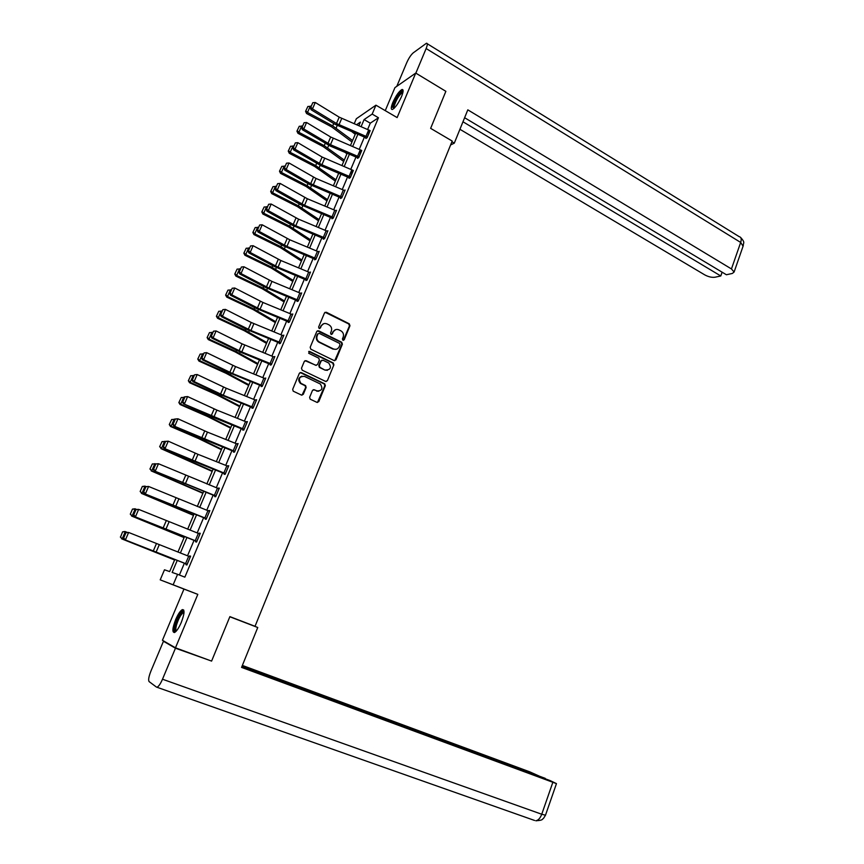 <?xml version="1.0" encoding="UTF-8"?>
<svg xmlns="http://www.w3.org/2000/svg" width="864" height="864" viewBox="0 0 864 864"><rect width="100%" height="100%" fill="white"/><g stroke="black" fill="none" stroke-linecap="round" stroke-linejoin="round"><path stroke-width="1.3" d="M342.932 340.265L344.207 339.779L349.974 325.75L349.272 323.806L326.333 312.25L324.497 312.93L318.611 327.056L319.129 328.439L320.425 327.953L321.181 326.128C322.51 323.665 324.464 322.931 327.067 323.924L329.141 324.961C331.409 326.484 332.132 328.558 331.322 331.171L330.566 332.996L331.085 334.379L332.359 333.893L333.115 332.068C334.433 329.616 336.377 328.882 338.947 329.864L340.999 330.89C343.256 332.402 343.98 334.465 343.181 337.079L342.425 338.893L342.932 340.265M343.3 340.362L349.445 325.901L348.743 323.957L325.069 312.282M319.55 328.536L321.181 326.128M331.474 334.476L333.115 332.068M181.289 622.415C184.507 613.807 184.864 609.541 182.347 609.606C180.295 610.783 178.049 614.142 175.64 619.65C172.4 628.236 172.033 632.524 174.56 632.502C176.623 631.325 178.859 627.955 181.289 622.415M401.533 96.552C403.456 91.681 403.607 89.327 401.976 89.51C399.092 91.174 396.058 95.472 392.872 102.395C390.928 107.276 390.787 109.631 392.418 109.469C395.28 107.827 398.326 103.518 401.533 96.552M309.636 397.31L310.165 399.146L316.937 402.365L318.784 401.62L325.328 385.7L324.756 383.843L301.234 372.568L299.354 373.291L292.691 389.318L293.209 391.165L301.439 395.064L303.307 394.319L306.148 387.472L305.597 385.614L300.92 383.324C298.102 378.691 299.279 376.38 304.463 376.38L320.317 383.994C323.179 388.573 322.034 390.895 316.872 390.949L314.312 389.729L312.466 390.463L309.636 397.31M349.272 323.806L348.721 323.946L349.272 323.806M175.468 647.816L197.813 594.378L183.967 589.075L162.432 640.278L175.468 647.816L211.594 661.1L229.889 616.626L255.031 626.303L452.196 141.048L430.639 128.358L445.867 91.325L415.735 73.073L397.127 117.59L375.937 105.181L372.179 114.091L378.454 117.752L184.853 577.163L177.584 574.312L173.146 584.809L160.207 579.852L164.484 569.797L169.668 571.579L174.798 559.494M197.813 594.378L173.146 584.809M334.12 360.58L335.945 359.867L342.392 344.185L341.734 342.263L318.611 330.793L316.764 331.484L310.187 347.274L310.813 349.186L334.12 360.58M333.893 364.867L327.391 380.668L325.555 381.391L302.216 370.202L301.471 368.215L304.312 361.4L306.18 360.688L315.662 365.267L317.509 364.554L319.367 360.061L318.762 358.16L308.686 353.246L309.56 351.41L333.277 362.977L333.893 364.867L327.391 380.668M415.735 73.073L394.934 87.631L385.258 110.635M378.454 117.752L370.289 123.174L367.632 129.47M364.414 137.095L359.24 149.332M356.022 156.946L350.784 169.333M347.576 176.947L342.274 189.486M339.066 197.089L333.698 209.779M330.491 217.382L325.069 230.224M321.862 237.816L316.364 250.819M313.157 258.401L307.595 271.566M304.398 279.137L298.771 292.464M295.574 300.024L289.883 313.513M286.686 321.073L280.919 334.724M277.733 342.274L271.89 356.087M268.704 363.625L262.796 377.611M259.61 385.139L253.638 399.298M250.463 406.825L244.404 421.146M241.229 428.663L235.105 443.167M231.93 450.662L225.731 465.35M222.566 472.835L216.292 487.706M213.127 495.18L206.777 510.224M203.623 517.687L197.186 532.926M194.033 540.378L187.52 555.79M184.378 563.231L179.399 575.024M370.148 130.648L367.448 136.976L336.485 123.509L312.487 108.886L311.051 109.696L334.994 124.276L365.688 137.635L365.861 138.488L367.2 137.635L369.77 130.432M357.75 157.712L357.48 158.35L358.808 157.54L361.368 150.282M349.304 177.714L349.034 178.351L350.341 177.595L352.901 170.273M344.833 190.652L342.068 197.132L310.694 183.676L286.178 169.506L284.785 170.176L309.258 184.291L340.362 197.64L340.535 198.504L341.82 197.791L345.103 190.004L344.38 190.415M332.24 218.138L331.97 218.797L333.234 218.138L336.55 210.298L335.783 210.697M323.611 238.572L323.341 239.231L324.594 238.626L327.92 230.731L327.132 231.12M314.928 259.157L314.647 259.826L315.878 259.276L319.237 251.316L318.406 251.694M306.169 279.893L305.888 280.562L307.109 280.066L310.489 272.052L309.614 272.419M297.356 300.78L297.076 301.45L298.264 301.018L301.676 292.939L300.748 293.296M288.479 321.829L288.187 322.499L289.364 322.121L292.799 313.978L291.805 314.323M280.681 342.695L250.96 330.512L222.469 316.289L221.216 316.57L246.974 329.54L279.072 342.814L279.245 343.699L280.4 343.375L283.856 335.178L282.787 335.502M273.737 356.854L274.838 356.54L271.361 364.792L270.227 365.062L270.518 364.381M262.548 385.679L232.556 373.507L203.645 359.651L202.435 359.824L228.582 372.449L261.403 385.884L261.144 386.586L262.256 386.37L265.766 378.054L264.611 378.356M252.277 407.57L251.986 408.262L253.076 408.11L256.619 399.73L255.463 400.043M242.557 428.641L245.527 421.6L247.082 422.258L244.112 429.3L183.362 403.736L209.909 415.994L243.032 429.397L242.762 430.11L243.842 430.013L247.406 421.578L246.24 421.891M234.824 451.375L173.718 425.941L200.47 438.016L233.744 451.397L233.474 452.12L234.522 452.088L238.118 443.578L236.941 443.912M224.413 473.58L224.122 474.293L225.148 474.325L228.766 465.75L227.578 466.096M215.989 496.012L154.202 470.869L214.963 495.914L214.682 496.638L215.687 496.735L219.337 488.095L218.149 488.441M205.492 518.432L205.178 519.156L206.161 519.307L209.833 510.602L208.634 510.97M195.912 541.112L195.61 541.847L196.56 542.063L200.264 533.293L199.055 533.66M187.196 564.257L124.373 539.579L186.235 563.954L185.954 564.71L186.894 564.991L190.62 556.157L189.41 556.535M317.207 391.306L316.559 391.003M301.147 383.681L300.208 383.238M183.967 589.075L160.207 579.852M354.208 123.757L356.335 118.746L375.937 105.181M177.228 560.444L172.141 572.432L177.584 574.312M372.179 114.091L364.09 119.588L361.087 126.684M357.847 134.309L352.663 146.545M349.434 154.159L344.185 166.547M340.956 174.161L335.642 186.7M332.424 194.303L327.046 206.993M323.816 214.596L318.373 227.437M315.155 235.03L309.647 248.033M306.428 255.614L300.856 268.769M297.648 276.35L292 289.667M288.792 297.238L283.079 310.727M279.871 318.276L274.082 331.927M270.886 339.476L265.032 353.3M261.835 360.839L255.906 374.825M252.709 382.352L246.715 396.511M243.529 404.028L237.449 418.36M234.263 425.866L228.118 440.381M224.942 447.876L218.711 462.564M215.546 470.048L209.239 484.909M206.075 492.394L199.692 507.438M196.528 514.901L190.069 530.129M186.916 537.581L180.382 553.003M358.852 125.734L360.407 122.094L356.508 124.74M177.952 552.053L184.496 536.641M187.661 529.189L194.119 513.95M197.284 506.488L203.677 491.443M206.842 483.959L213.149 469.098M216.335 461.614L222.566 446.926M225.742 439.43L231.898 424.926M235.084 417.409L241.164 403.078M244.361 395.561L250.366 381.402M253.562 373.874L259.492 359.888M262.699 352.35L268.564 338.526M271.76 330.977L277.549 317.336M280.757 309.776L286.481 296.287M289.699 288.716L295.348 275.4M298.566 267.829L304.15 254.664M307.368 247.082L312.887 234.079M316.105 226.487L321.548 213.646M324.778 206.042L330.167 193.352M333.385 185.749L338.71 173.21M341.939 165.596L347.198 153.22M350.428 145.595L355.622 133.358M370.289 123.174L364.09 119.588M264.643 378.292L265.496 378.691M255.517 399.913L256.37 400.302M246.326 421.686L247.19 422.086M237.06 443.632L237.935 444.02M227.729 465.75L228.604 466.128M218.322 488.03L219.208 488.408M208.85 510.473L209.736 510.851M199.292 533.099L200.189 533.466M189.68 555.887L190.577 556.254M335.642 329.627L332.597 332.208M323.644 323.708L320.674 326.268M334.724 360.709L341.874 344.315L341.215 342.392L317.39 330.804M340.016 344.758L339.509 343.386L319.259 333.364L317.963 333.85L317.164 335.783C316.354 338.342 317.034 340.384 319.216 341.939L333.385 348.926C335.977 349.888 337.921 349.142 339.228 346.68L340.016 344.758M336.01 349.315L332.878 349.056L318.708 342.068C316.537 340.524 315.857 338.472 316.656 335.923L317.466 333.99M326.117 381.532L326.884 380.754M316.235 365.407L305.024 360.655M333.374 364.975L332.759 363.085L308.675 351.443M325.436 369.997C330.642 369.911 331.733 367.589 328.72 363.01L323.017 360.223L321.181 360.936L319.324 365.429L319.918 367.319L324.929 370.094L327.445 370.332M321.883 360.191L321.181 360.936M324.929 370.094L319.41 367.416L318.816 365.537L320.674 361.044M318.74 391.295L313.265 389.686M301.914 376.142C298.253 377.773 297.767 380.203 300.434 383.411L301.45 383.627M301.99 395.194L305.662 387.558L305.111 385.7L300.964 383.713M317.434 402.484L324.821 385.787L324.248 383.929L300.121 372.524M307.876 106.466L305.564 111.326L307.876 106.466L310.759 106.369M352.037 131.836L355.234 134.276M310.284 106.11L307.53 112.45L332.716 125.896L352.588 140.519M305.942 110.905L307.53 112.45L306.569 113.508L305.564 111.326M351.972 141.955L331.69 126.911L306.569 113.508M370.127 130.637L339.206 117.158L315.274 102.492L312.487 108.886L310.846 107.179L312.79 102.697L310.846 107.179M310.262 107.503L311.051 109.696M315.274 102.492L312.79 102.697M393.638 108.734L393.163 106.369C394.06 100.85 401.782 89.273 403.045 91.616M402.916 92.394L402.581 92.426C399.028 95.094 396.209 99.706 394.135 106.261L394.211 108.227M403.034 90.115L402.905 90.148C398.509 93.452 395.021 99.166 392.429 107.298M175.921 631.487C174.571 631.498 174.398 629.456 175.392 625.363C178.481 616.097 181.364 611.572 184.043 611.766M184.021 612.479L183.416 612.565C180.76 614.531 178.427 618.786 176.407 625.342C175.63 628.495 175.63 630.364 176.418 630.947M183.719 610.016L183.46 610.103C180.166 612.533 177.271 617.814 174.776 625.946C173.934 629.273 173.815 631.476 174.431 632.556M450.608 144.958L454.291 143.165L467.813 109.847L731.452 268.942L740.675 242.438L426.136 48.535L415.843 73.148M451.915 141.761L454.291 143.165M459.929 129.287L704.776 274.892C708.458 276.858 711.86 277.636 715.003 277.225L720.792 275.972L462.974 121.781M426.136 48.535C427.583 44.863 427.691 43.103 426.449 43.243L413.23 52.855C410.962 54.832 408.791 58.115 406.728 62.705L396.792 86.324M464.616 117.72L726.386 274.752L732.337 273.456L734.108 272.03L731.452 268.942M722.11 272.192L720.792 275.972M229.835 616.756L257.753 627.502L236.336 619.099M257.753 627.502L241.564 667.397L556.459 783.616L550.13 780.592L241.888 666.598M534.568 820.454L156.427 687.064L149.126 681.62C148.144 680.152 148.738 676.631 150.93 671.058L163.458 641.261L165.348 641.963M157.302 687.085C158.89 686.156 160.628 683.543 162.497 679.223L175.457 648.216L163.458 641.261M545.141 778.745L529.729 771.833L242.363 665.431M545.27 778.367L242.06 666.187M175.457 648.216L208.688 660.031M535.777 820.735L536.49 820.789M299.257 126.284L296.935 131.155L299.257 126.284L302.152 126.187M344.822 152.215L346.95 153.792M301.666 125.928L298.89 132.311L324.227 145.67L344.282 160.078M297.313 130.756L298.89 132.311L297.961 133.315L296.935 131.155M343.699 161.46L323.233 146.632L297.961 133.315M290.574 146.243L288.252 151.124L290.574 146.243L293.479 146.146M337.684 172.778L338.612 173.459M292.993 145.897L290.196 152.323L315.684 165.586L335.923 179.788M288.608 150.746L290.196 152.323L289.278 153.274L288.252 151.124M335.362 181.105L314.701 166.493L289.278 153.274M359.078 156.902L330.48 144.698L303.782 128.952L302.357 129.708L330.264 146.059L358.15 157.939M359.046 156.881L361.746 150.487L330.685 137.02L306.58 122.504L303.782 128.952L302.13 127.224L304.096 122.72L302.13 127.224M301.558 127.537L302.357 129.708M306.58 122.504L304.096 122.72M350.611 176.947L321.905 164.754L295.013 149.159L293.609 149.872L321.71 166.05L349.736 177.952M353.333 170.51L322.11 157.032L297.832 142.657L295.013 149.159L293.36 147.42L295.337 142.873L293.36 147.42M292.799 147.712L293.609 149.872M297.832 142.657L295.337 142.873M281.826 166.352L279.493 171.245L281.826 166.352L284.742 166.255M284.245 165.996L281.437 172.476L307.076 185.641L327.499 199.627M279.85 170.888L281.437 172.476L280.541 173.383L279.493 171.245M326.97 200.88L306.115 186.505L280.541 173.383M273.013 186.602L270.68 191.506L273.013 186.602L275.94 186.505M275.443 186.257L272.614 192.78L298.404 205.848L319.021 219.607M271.026 191.171L272.614 192.78L271.739 193.622L270.68 191.506M318.514 220.806L297.464 206.658L271.739 193.622M264.136 207.004L261.792 211.918L264.136 207.004L267.073 206.906M266.576 206.658L263.725 213.224L289.678 226.195L310.478 239.738M262.138 211.604L263.725 213.224L262.872 214.024L261.792 211.918M310.003 240.872L288.76 226.951L262.872 214.024M344.812 190.642L316.04 178.459L289.019 162.972L286.178 169.506L284.515 167.767L286.502 163.188L284.515 167.767M283.964 168.026L284.785 170.176M289.019 162.972L286.502 163.188M332.024 216.767L334.778 210.233L336.247 210.935L333.482 217.469L304.549 205.286L277.279 190.015L275.908 190.631L300.553 204.595L332.726 218.398M334.778 210.233L307.346 198.752L280.141 183.427L277.279 190.015L275.616 188.255L277.614 183.643L275.616 188.255M275.065 188.503L275.908 190.631M280.141 183.427L277.614 183.643M327.65 231.39L324.842 237.956L295.78 225.774L268.315 210.676L266.954 211.226L291.784 225.04L324.13 238.853M327.618 231.368L298.598 219.186L271.188 204.034L268.315 210.676L266.641 208.904L268.661 204.26L266.641 208.904M266.101 209.131L266.954 211.226M271.188 204.034L268.661 204.26M255.193 227.556L252.85 232.481L255.193 227.556L258.142 227.448M257.645 227.21L254.772 233.82L280.876 246.694L301.882 259.999M253.184 232.178L254.772 233.82L253.94 234.565L252.85 232.481M301.428 261.079L279.979 247.396L253.94 234.565M316.159 258.606L286.945 246.413L259.276 231.476L257.947 231.984L282.96 245.635L315.479 259.448M318.956 251.975L289.786 239.782L262.181 224.791L259.276 231.476L257.612 229.694L259.643 225.018L257.612 229.694M257.072 229.9L257.947 231.984M262.181 224.791L259.643 225.018M246.186 248.249L243.842 253.195L246.186 248.249L249.145 248.152M248.648 247.903L245.743 254.578L272.02 267.343L293.22 280.422M244.156 252.914L245.743 254.578L244.944 255.269L243.842 253.195M292.788 281.426L271.145 267.991L244.944 255.269M310.208 272.722L307.368 279.385L278.046 267.203L250.182 252.45L248.864 252.893L274.061 266.382L306.774 280.206M310.187 272.7L280.908 260.528L253.109 245.711L250.182 252.45L248.508 250.646L250.549 245.938L248.508 250.646M247.979 250.83L248.864 252.893M253.109 245.711L250.549 245.938M237.114 269.104L234.76 274.061L237.114 269.104L240.084 269.006M239.576 268.769L236.66 275.476L263.099 288.144L284.494 300.985M235.073 273.802L236.66 275.476L235.872 276.113L234.76 274.061M284.094 301.925L262.246 288.738L235.872 276.113M298.555 300.337L269.082 288.155L241.013 273.564L239.717 273.964L265.097 287.28L298.004 301.115M298.523 300.326L301.363 293.598L271.966 281.416L243.961 266.782L241.013 273.564L239.339 271.76L241.402 267.008L239.339 271.76M238.82 271.922L239.717 273.964M243.961 266.782L241.402 267.008M227.977 290.11L225.612 295.078L227.977 290.11L230.958 290.012M230.45 289.775L227.502 296.536L254.102 309.107L275.702 321.7M225.914 294.851L227.502 296.536L226.746 297.119L225.612 295.078M275.324 322.574L253.271 309.636L226.746 297.119M289.656 321.44L260.053 309.247L231.779 294.84L230.494 295.186L256.068 308.329L289.181 322.175M292.507 314.658L262.958 302.476L234.749 288.004L231.779 294.84L230.094 293.026L232.178 288.241L230.094 293.026M229.586 293.166L230.494 295.186M234.749 288.004L232.178 288.241M218.765 311.278L216.4 316.256L218.765 311.278L221.756 311.18M221.249 310.943L218.29 317.758L245.041 330.21L266.846 342.565M216.691 316.04L218.29 317.758L217.544 318.276L216.4 316.256M266.501 343.375L244.242 330.685L217.544 318.276M279.504 343.008L280.303 343.397M283.565 335.858L251.219 322.466L225.461 309.398L222.469 316.289L220.784 314.453L222.88 309.625L220.784 314.453M220.288 314.572L221.216 316.57M225.461 309.398L222.88 309.625M209.488 332.597L207.112 337.586L209.488 332.597L212.49 332.5M211.982 332.262L208.991 339.131L235.926 351.475L257.926 363.582M207.403 337.403L208.991 339.131L208.278 339.595L207.112 337.586M257.612 364.327L235.138 351.896L208.278 339.595M271.652 364.1L241.79 351.929L213.095 337.889L211.853 338.116L241.834 352.717L271.361 364.781M271.62 364.09L274.525 357.21L242.06 343.84L216.108 330.944L213.095 337.889L211.41 336.042L213.516 331.182L211.41 336.042M210.913 336.139L211.853 338.116M216.108 330.944L213.516 331.182M200.146 354.078L197.77 359.078L200.146 354.078L203.159 353.981M202.64 353.743L199.638 360.666L226.735 372.902L248.94 384.761M198.04 358.916L199.638 360.666L198.936 361.066L197.77 359.078M248.659 385.43L225.968 373.259L198.936 361.066M261.403 385.884L262.289 386.294M262.516 385.668L265.442 378.734L235.526 366.574L206.68 352.652L203.645 359.651L201.949 357.793L204.077 352.901L201.949 357.793M201.474 357.858L202.435 359.824M206.68 352.652L204.077 352.901M190.728 375.721L188.341 380.732L190.728 375.721L193.752 375.624M193.234 375.397L190.199 382.363L217.469 394.481L239.89 406.08M188.611 380.603L190.199 382.363L189.529 382.709L188.341 380.732M239.641 406.685L216.734 394.783L189.529 382.709M253.379 407.408L223.247 395.237L194.13 381.586L192.931 381.694L219.283 394.135L253.141 407.959M256.327 400.432L226.238 388.26L197.186 374.533L194.13 381.586L192.434 379.706L194.573 374.782L192.434 379.706M191.959 379.76L192.931 381.694M197.186 374.533L194.573 374.782M181.246 397.526L178.848 402.559L181.246 397.526L184.27 397.429M183.751 397.202L180.695 404.222L208.138 416.232L230.774 427.572M179.107 402.44L180.695 404.222L180.058 404.503L178.848 402.559M230.548 428.101L207.425 416.47L180.058 404.503M243.032 429.397L243.929 429.797M184.529 396.857L187.618 396.576L184.54 403.682L182.833 401.792L184.993 396.824L182.833 401.792M245.527 421.6L216.886 410.108L187.618 396.576L184.993 396.824M182.369 401.814L183.362 403.736M171.688 419.494L169.279 424.537L171.688 419.494L174.722 419.407M174.204 419.17L171.126 426.254L198.742 438.145L221.594 449.215M169.528 424.451L171.126 426.254L170.51 426.47L169.279 424.537M221.4 449.669L198.05 438.318L170.51 426.47M233.744 451.397L234.652 451.796M174.884 419.051L177.973 418.792L174.874 425.952L173.167 424.051L175.338 419.04L173.167 424.051M237.816 444.29L207.468 432.13L177.973 418.792L175.338 419.04M172.703 424.051L173.718 425.941M162.054 441.634L159.646 446.688L162.054 441.634L165.11 441.536M164.581 441.32L161.482 448.448L212.339 471.02M159.883 446.623L161.482 448.448L159.646 446.688M212.177 471.409L160.888 448.6M225.45 473.612L163.998 448.319L190.955 460.199L225.299 473.958M165.164 441.407L168.264 441.18L165.132 448.394L163.426 446.472L165.618 441.428L163.426 446.472M228.463 466.463L197.964 454.313L168.264 441.18L165.618 441.428M162.972 446.45L163.998 448.319M152.345 463.946L149.936 469.012L152.345 463.946L155.563 463.914M154.883 463.622L151.751 470.815L203.018 492.988M150.152 468.968L151.751 470.815L149.936 469.012M202.878 493.301L151.189 470.902M214.963 495.914L215.87 496.292M155.369 463.946L158.468 463.73L155.315 470.999L153.608 469.076L155.812 463.99L153.608 469.076M215.968 496.001L219.002 488.797L158.468 463.73L155.812 463.99M153.166 469.022L154.202 470.869M142.344 486.443L140.152 491.497L142.344 486.443L146.156 486.54M142.571 486.421L145.109 486.108L141.955 493.355L193.622 515.128M140.357 491.486L141.955 493.355L140.152 491.497M193.525 515.365L141.415 493.376M206.474 518.584L144.342 493.592L206.377 518.8M145.498 486.659L148.597 486.464L145.422 493.787L143.705 491.854L145.93 486.724L143.705 491.854M206.442 518.573L209.498 511.315L148.597 486.464L145.93 486.724M143.273 491.778L144.342 493.592M132.505 509.069L130.28 514.166L132.505 509.069L136.652 509.328M132.71 509.069L135.259 508.766L132.084 516.056L184.162 537.43M130.486 514.177L132.084 516.056L130.28 514.166M184.086 537.592L131.576 516.024M196.873 541.328L134.395 516.499L196.808 541.48M135.551 509.544L138.661 509.382L135.454 516.758L133.736 514.804L135.983 509.641L133.736 514.804M199.962 534.028L138.661 509.382L135.983 509.641M133.315 514.696L134.395 516.499M122.58 531.868L120.539 537.041L122.58 531.868L124.837 531.5L127.062 532.278M122.774 531.9L125.334 531.587L122.137 538.942L174.625 559.904M120.539 537.041L122.137 538.942L120.344 537.008M174.593 559.98L121.651 538.834M186.235 563.954L187.175 564.332M125.528 532.602L128.639 532.462L125.41 539.903L123.682 537.937L125.95 532.732L123.682 537.937M187.175 564.246L190.285 556.88L128.639 532.462L125.95 532.732M123.271 537.808L124.373 539.579M333.731 123.509L332.716 125.896M337.219 125.496L336.118 128.056M339.001 124.794L341.723 118.444M336.485 123.509L339.206 117.158M366.012 136.274L368.69 129.924M743.072 246.218L740.675 242.438C741.712 239.036 741.226 237.114 739.228 236.682L427.27 43.751M162.497 679.223L541.739 814.244L552.809 782.406M556.459 783.616L545.443 815.324L543.542 818.338C542.074 818.932 543.769 820.357 536.058 820.724C538.38 820.238 540.27 818.078 541.739 814.244L545.476 815.216M325.21 143.381L324.227 145.67M328.72 145.346L327.661 147.809M316.624 163.393L315.684 165.586M320.155 165.348L319.14 167.692M330.48 144.698L333.223 138.305M327.953 143.413L330.685 137.02M357.599 156.179L360.31 149.785M350.59 176.936L353.311 170.489M321.905 164.754L324.659 158.306M319.356 163.469L322.11 157.032M349.142 176.224L351.853 169.787M307.973 183.557L307.076 185.641M311.526 185.49L310.565 187.726M299.257 203.861L298.404 205.848M302.832 205.772L301.925 207.911M290.488 224.316L289.678 226.195M294.084 226.206L293.22 228.236M313.254 184.939L316.04 178.459M310.694 183.676L313.481 177.185M340.61 196.43L343.354 189.94M304.549 205.286L307.346 198.752M301.979 204.023L304.776 197.489M295.78 225.774L298.598 219.186M293.188 224.521L296.017 217.933M323.363 237.265L326.149 230.677M281.642 244.912L280.876 246.694M285.271 246.802L284.45 248.702M316.138 258.595L318.935 251.964M286.945 246.413L289.786 239.782M284.342 245.171L287.183 238.529M314.647 257.904L317.455 251.273M272.732 265.669L272.02 267.343M276.383 267.538L275.616 269.33M278.046 267.203L280.908 260.528M275.432 265.972L278.294 259.286M305.867 278.694L308.696 272.02M263.768 286.578L263.099 288.144M267.44 288.425L266.717 290.099M269.082 288.155L271.966 281.416M266.447 286.924L269.33 280.184M297.032 299.646L299.873 292.907M254.729 307.649L254.102 309.107M258.422 309.463L257.753 311.029M289.624 321.419L292.486 314.647M260.053 309.247L262.958 302.476M257.407 308.027L260.312 301.244M288.112 320.749L290.984 313.967M245.624 328.86L245.041 330.21M249.35 330.664L248.724 332.111M280.66 342.684L283.543 335.848M250.96 330.512L253.876 323.676M248.292 329.292L251.219 322.466M279.137 342.004L282.02 335.167M236.455 350.244L235.926 351.475M240.203 352.026L239.63 353.344M241.79 351.929L244.739 345.038M239.101 350.719L242.06 343.84M270.097 363.42L273.002 356.54M227.21 371.779L226.735 372.902M230.98 373.54L230.472 374.738M232.556 373.507L235.526 366.574M229.856 372.308L232.826 365.375M260.982 384.998L263.909 378.065M217.901 393.487L217.469 394.481M221.702 395.226L221.238 396.295M253.346 407.398L256.295 400.421M223.247 395.237L226.238 388.26M220.536 394.06L223.528 387.072M251.802 406.739L254.761 399.751M208.516 415.346L208.138 416.232M212.35 417.064L211.939 418.014M213.872 417.15L216.886 410.108M211.14 415.973L214.164 408.931M199.066 437.378L198.742 438.145M202.921 439.074L202.565 439.895M234.803 451.364L237.794 444.28M204.433 439.214L207.468 432.13M201.679 438.048L204.725 430.952M233.237 450.706L236.239 443.621M189.54 459.572L189.27 460.22M193.417 461.246L193.126 461.938M225.418 473.602L228.431 466.452M194.908 461.452L197.964 454.313M192.143 460.296L195.21 453.146M223.852 472.943L226.865 465.804M183.848 483.592L183.611 484.153M185.317 483.862L188.406 476.658M182.542 482.717L185.63 475.513M214.391 495.353L217.426 488.149M175.651 506.444L178.762 499.187M172.854 505.31L175.964 498.042M204.854 517.936L207.922 510.678M196.841 541.318L199.93 534.006M165.92 529.2L169.042 521.888M163.102 528.066L166.234 520.754M195.253 540.68L198.331 533.369M156.103 552.128L159.257 544.763M153.274 551.016L156.427 543.64M185.566 563.609L188.676 556.243M184 612.792L183.416 612.565M740.686 237.503C745.654 242.946 743.062 242.806 743.278 245.614L734.108 272.03"/></g></svg>
